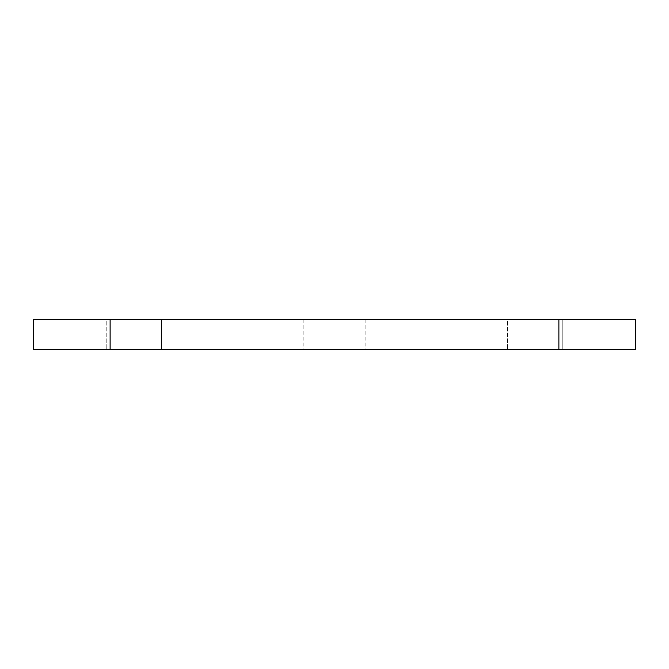 <?xml version="1.0" encoding="UTF-8"?>
<svg xmlns="http://www.w3.org/2000/svg" width="669" height="669" viewBox="0 0 669 669"><rect width="100%" height="100%" fill="white"/><g stroke="black" fill="none" stroke-linecap="round" stroke-linejoin="round"><path stroke-width="0.5" stroke-dasharray="3.35 2.51" d="M562.796 319.447L562.796 349.553L507.604 349.553L562.796 349.553L562.796 319.447L507.604 319.447L507.604 349.553L507.604 319.447L562.796 319.447M334.5 319.447L303.141 319.447L334.5 319.447M334.5 349.553L303.141 349.553L334.5 349.553M161.396 319.447L161.396 349.553L106.204 349.553L161.396 349.553L161.396 319.447L106.204 319.447L106.204 349.553L106.204 319.447L161.396 319.447M33.45 319.447L110.109 319.447L110.109 349.553L635.55 349.553M33.45 349.553L110.109 349.553M110.109 319.447L635.55 319.447M558.891 319.447L558.891 349.553M303.141 319.447L303.141 349.553M365.859 319.447L365.859 349.553"/><path stroke-width="1" d="M110.109 319.447L33.45 319.447L33.45 349.553L110.109 349.553L110.109 319.447L558.891 319.447L558.891 349.553L110.109 349.553M558.891 349.553L635.55 349.553L635.55 319.447L558.891 319.447"/></g></svg>
